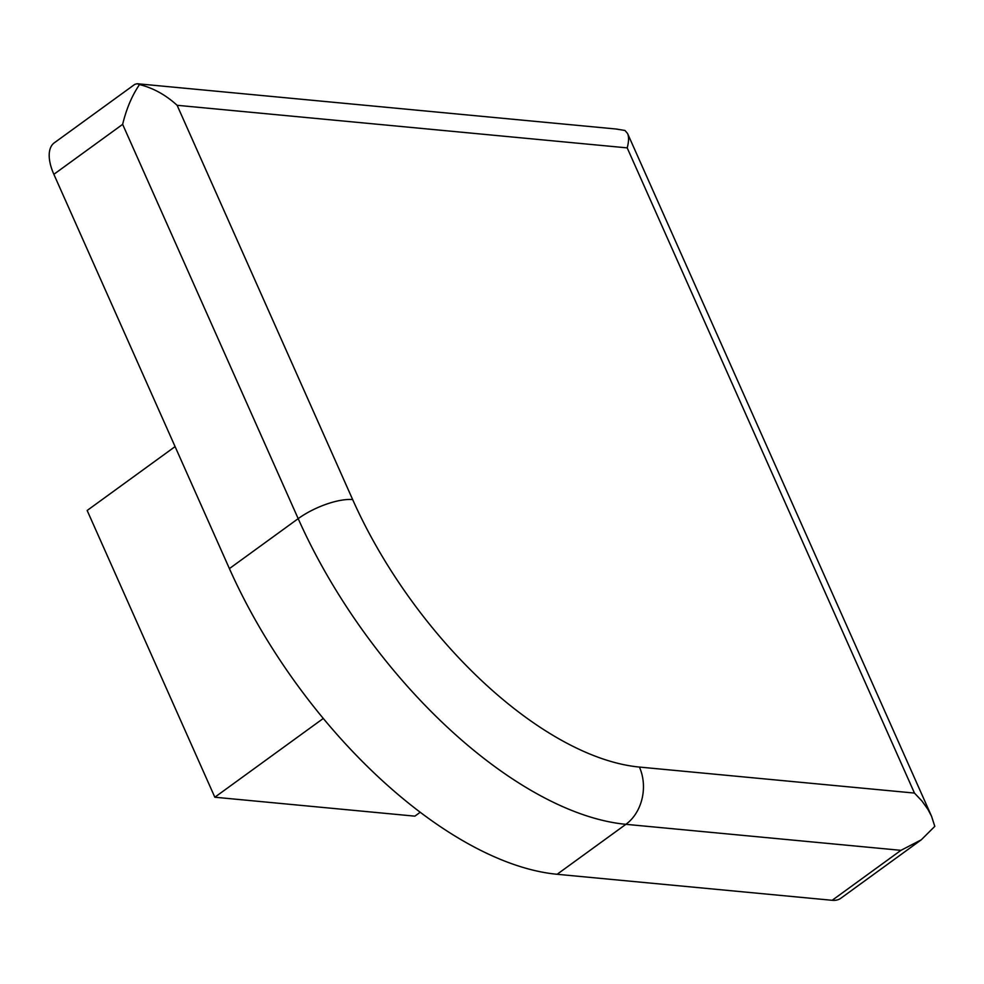 <?xml version="1.0" encoding="UTF-8"?>
<svg xmlns="http://www.w3.org/2000/svg" width="984" height="984" viewBox="0 0 984 984"><rect width="100%" height="100%" fill="white"/><g stroke="black" fill="none" stroke-linecap="round" stroke-linejoin="round"><path stroke-width="1.48" d="M557.116 874.284L625.898 824.321L900.95 850.336L921.27 839.819L840.779 898.294A41.82 20.529 -126 0 1 832.169 900.298L557.116 874.284A334.56 164.23 54 0 1 229.407 568.604L53.862 174.316L122.643 124.353C126.456 108.658 132.09 95.399 139.519 84.562C153.221 88.006 165.755 94.919 177.12 105.3L352.666 499.589A292.74 143.701 54 0 0 639.416 767.065L914.468 793.079L627.202 147.883C628.874 141.61 628.997 136.825 627.583 133.529L624.963 130.478L616.07 129.015L137.182 83.726L139.519 84.562M137.182 83.726L134.771 84.378L54.28 142.84A41.82 20.529 54 0 0 53.862 174.316M921.27 839.819L934.8 826.363L931.541 816.24L927.912 809.352L921.91 800.951L914.468 793.079M420.217 812.267L414.867 816.154L214.832 797.224L87.158 510.475L175.09 446.601M323.281 718.455L214.832 797.224M122.643 124.353L298.189 518.642A334.56 164.23 54 0 0 625.898 824.321A41.82 33.431 -84.6 0 0 639.416 767.065M229.407 568.604L298.189 518.642A41.82 14.465 -24 0 1 352.666 499.589M832.169 900.298L900.95 850.336M627.202 147.883L177.12 105.3M931.541 816.24L627.583 133.529"/></g></svg>

